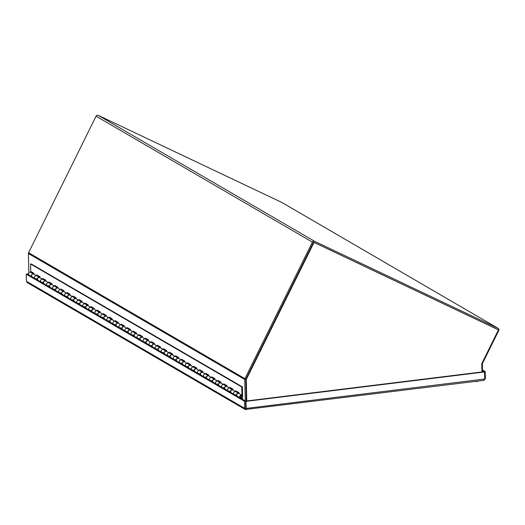 <?xml version="1.0" encoding="UTF-8"?>
<svg xmlns="http://www.w3.org/2000/svg" width="525" height="525" viewBox="0 0 525 525"><rect width="100%" height="100%" fill="white"/><g stroke="black" fill="none" stroke-linecap="round" stroke-linejoin="round"><path stroke-width="0.79" d="M482.534 371.89L482.344 363.858A0.499 0.446 -59.8 0 1 482.396 363.608L498.75 330.52A1.68 1.509 120.2 0 0 498.127 328.374L314.508 241.27A1.68 1.509 120.2 0 0 312.401 242.13L244.932 378.65A1.68 1.509 120.2 0 0 244.742 379.483L245.247 400.916M28.855 272.744L28.402 253.542A1.68 1.509 -59.8 0 1 28.593 252.702L96.062 116.182A1.68 1.509 -59.8 0 1 98.168 115.329L281.787 202.427A1.68 1.509 -59.8 0 1 281.984 202.545M245.89 379.102L313.359 242.583M497.634 329.444A0.499 0.446 120.2 0 0 497.608 329.431L313.989 242.327M245.227 409.487L27.241 282.588L26.414 281.262L26.25 274.194L244.466 401.231L244.637 408.299L245.227 409.487L483.912 380.363L485.369 378.623L485.198 371.556L482.488 369.974M28.462 273.919L27.346 274.057L245.556 401.1L244.466 401.231M26.414 281.262L244.637 408.299L246.015 408.483L245.556 401.1L484.109 371.693L482.501 370.755M245.844 408.332L246.041 409.625L246.186 408.424L246.022 401.356L484.549 371.956L484.719 379.017L483.669 380.33M28.475 273.604L26.25 274.194M484.713 378.702L485.369 378.623M484.549 371.956L484.102 371.693L485.198 371.556M484.719 379.017L246.186 408.424L245.739 408.161L245.575 401.1L246.022 401.356M246.776 400.949L246.271 379.496L314.029 242.399L498.455 329.884L481.766 363.654L481.963 371.956M498.455 329.884L313.582 242.137L245.825 379.234L246.337 401.002M246.271 379.496L245.825 379.234M314.029 242.399L313.582 242.137M476.247 381.57A3.865 3.865 0 0 0 476.844 381.498A3.826 2.513 -90.5 0 1 476.49 381.531L476.221 381.524A1.522 0.374 178.6 0 1 475.63 381.511L475.63 381.511A3.859 1.076 98.3 0 0 475.768 381.557A3.859 1.076 98.3 0 0 475.847 381.557L475.86 381.55M477.94 381.098A3.865 3.865 0 0 1 476.844 381.498A3.826 1.7 69.6 0 1 476.595 381.511M31.185 263.937L242.379 386.886L241.762 386.964L30.568 264.009L31.185 263.937M242.379 386.886L242.609 396.467A1.595 1.431 -59.8 0 1 240.332 398.022A1.595 1.431 -59.8 0 1 241.933 395.266A1.595 1.431 -59.8 0 1 241.959 395.286L241.762 386.964M240.273 396.749A0.925 0.833 -59.8 0 1 241.598 395.843A0.925 0.833 -59.8 0 1 240.667 397.451A0.925 0.833 -59.8 0 1 240.273 396.749M30.568 264.009L30.739 271.425L33.849 273.236L33.869 274.142L36.743 275.815M36.507 278.598A1.595 1.431 -59.8 0 1 34.729 276.485A1.595 1.431 -59.8 0 1 36.796 275.848L36.776 274.942L39.88 276.747L39.907 277.653L42.774 279.326A1.595 1.431 -59.8 0 1 42.833 279.359L42.807 278.453L45.918 280.258L45.938 281.17L48.812 282.837A1.595 1.431 -59.8 0 1 48.864 282.87L48.845 281.964L51.949 283.776L51.975 284.681L54.843 286.355M54.613 289.137A1.595 1.431 -59.8 0 1 52.828 287.024A1.595 1.431 -59.8 0 1 54.902 286.387L54.876 285.475L57.986 287.287L58.006 288.192L60.88 289.866M60.644 292.648A1.595 1.431 -59.8 0 1 58.866 290.535A1.595 1.431 -59.8 0 1 60.933 289.898L60.913 288.993L64.017 290.798L64.043 291.703L66.911 293.377M66.682 296.159A1.595 1.431 -59.8 0 1 64.897 294.053A1.595 1.431 -59.8 0 1 66.97 293.409L66.944 292.504L70.055 294.315L70.074 295.221L72.949 296.894M72.712 299.677A1.595 1.431 -59.8 0 1 70.934 297.563A1.595 1.431 -59.8 0 1 73.001 296.92L72.982 296.015L76.086 297.826L76.112 298.732L78.98 300.405M78.75 303.188A1.595 1.431 -59.8 0 1 76.965 301.074A1.595 1.431 -59.8 0 1 79.039 300.438L79.013 299.532L82.123 301.337L82.143 302.243L85.017 303.916M84.781 306.698A1.595 1.431 -59.8 0 1 83.002 304.592A1.595 1.431 -59.8 0 1 85.07 303.949L85.05 303.043L88.154 304.854L88.18 305.76L91.048 307.433M90.818 310.216A1.595 1.431 -59.8 0 1 89.033 308.103A1.595 1.431 -59.8 0 1 91.107 307.46L91.081 306.554L94.192 308.365L94.211 309.271L97.086 310.944M96.849 313.727A1.595 1.431 -59.8 0 1 95.071 311.614A1.595 1.431 -59.8 0 1 97.112 310.957L97.118 310.065L100.222 311.876L100.249 312.782L103.117 314.455M102.887 317.238A1.595 1.431 -59.8 0 1 101.102 315.131A1.595 1.431 -59.8 0 1 103.176 314.488L103.149 313.582L106.26 315.387L106.28 316.299L109.154 317.966M108.918 320.749A1.595 1.431 -59.8 0 1 107.139 318.642A1.595 1.431 -59.8 0 1 109.207 317.999L109.187 317.093L112.291 318.905L112.317 319.81L115.185 321.484M115.244 321.51L115.218 320.604L118.328 322.416L118.348 323.321L121.222 324.995M120.986 327.777A1.595 1.431 -59.8 0 1 119.208 325.664A1.595 1.431 -59.8 0 1 121.275 325.027L121.255 324.122L124.359 325.927L124.386 326.832L127.253 328.506M127.024 331.288A1.595 1.431 -59.8 0 1 125.239 329.182A1.595 1.431 -59.8 0 1 127.312 328.538L127.286 327.633L130.397 329.444L130.417 330.35L133.291 332.023M133.055 334.806A1.595 1.431 -59.8 0 1 131.276 332.692A1.595 1.431 -59.8 0 1 133.343 332.049L133.324 331.144L136.428 332.955L136.454 333.861L139.322 335.534M139.092 338.317A1.595 1.431 -59.8 0 1 137.307 336.203A1.595 1.431 -59.8 0 1 139.381 335.567L139.355 334.661L142.465 336.466L142.485 337.372L145.359 339.045M145.123 341.827A1.595 1.431 -59.8 0 1 143.345 339.721A1.595 1.431 -59.8 0 1 145.412 339.078L145.392 338.172L148.496 339.983L148.523 340.889L151.39 342.556M151.161 345.338A1.595 1.431 -59.8 0 1 149.376 343.232A1.595 1.431 -59.8 0 1 151.449 342.589L151.423 341.683L154.534 343.494L154.553 344.4L157.428 346.073M157.192 348.856A1.595 1.431 -59.8 0 1 155.413 346.743A1.595 1.431 -59.8 0 1 157.48 346.106L157.461 345.194L160.565 347.005L160.591 347.911L163.459 349.584M163.229 352.367A1.595 1.431 -59.8 0 1 161.444 350.26A1.595 1.431 -59.8 0 1 163.518 349.617L163.492 348.712L166.602 350.516L166.622 351.422L169.496 353.095M169.26 355.878A1.595 1.431 -59.8 0 1 167.482 353.771A1.595 1.431 -59.8 0 1 169.549 353.128L169.529 352.223L172.633 354.034L172.659 354.939L175.527 356.613M175.298 359.395A1.595 1.431 -59.8 0 1 173.512 357.282A1.595 1.431 -59.8 0 1 175.586 356.639L175.56 355.733L178.671 357.545L178.69 358.45L181.565 360.124M181.328 362.906A1.595 1.431 -59.8 0 1 179.55 360.793A1.595 1.431 -59.8 0 1 181.617 360.157L181.598 359.251L184.702 361.056L184.728 361.961L187.596 363.635M187.366 366.417A1.595 1.431 -59.8 0 1 185.581 364.311A1.595 1.431 -59.8 0 1 187.655 363.667L187.628 362.762L190.739 364.573L190.759 365.479L193.633 367.152M193.397 369.935A1.595 1.431 -59.8 0 1 191.618 367.822A1.595 1.431 -59.8 0 1 193.686 367.178L193.666 366.273L196.77 368.084L196.796 368.99L199.664 370.663M199.434 373.446A1.595 1.431 -59.8 0 1 197.649 371.333A1.595 1.431 -59.8 0 1 199.723 370.696L199.697 369.784L202.808 371.595L202.827 372.501L205.702 374.174M205.465 376.957A1.595 1.431 -59.8 0 1 203.687 374.85A1.595 1.431 -59.8 0 1 205.754 374.207L205.734 373.301L208.838 375.106L208.865 376.018L211.732 377.685M211.503 380.467A1.595 1.431 -59.8 0 1 209.718 378.361A1.595 1.431 -59.8 0 1 211.792 377.718L211.765 376.812L214.876 378.623L214.896 379.529L217.77 381.202M217.534 383.985A1.595 1.431 -59.8 0 1 215.755 381.872A1.595 1.431 -59.8 0 1 217.796 381.216L217.803 380.323L220.907 382.134L220.933 383.04L223.801 384.713M223.571 387.496A1.595 1.431 -59.8 0 1 221.786 385.383A1.595 1.431 -59.8 0 1 223.86 384.746L223.834 383.841L226.944 385.645L226.964 386.551L229.838 388.224A1.595 1.431 -59.8 0 1 229.891 388.257L229.871 387.352L232.975 389.163L233.002 390.068L235.869 391.742M235.64 394.524A1.595 1.431 -59.8 0 1 233.855 392.411A1.595 1.431 -59.8 0 1 235.928 391.768L235.902 390.863L239.013 392.674L239.032 393.579L241.907 395.253M236.532 391.23L236.552 392.136M239.032 393.579A1.595 1.431 120.2 0 0 236.965 394.223A1.595 1.431 120.2 0 0 237.405 396.322L240.332 398.022M229.602 391.007A1.595 1.431 -59.8 0 1 227.824 388.9A1.595 1.431 -59.8 0 1 229.865 388.244A1.595 1.431 120.2 0 0 228.263 391L225.337 389.294A1.595 1.431 120.2 0 1 226.938 386.538L232.792 389.944A1.595 1.431 -59.8 0 1 232.877 390.003M230.495 387.719L230.521 388.625M233.002 390.068A1.595 1.431 120.2 0 0 230.934 390.705A1.595 1.431 120.2 0 0 231.368 392.805L234.294 394.511A1.595 1.431 120.2 0 1 235.902 391.755L232.975 390.049M224.464 384.202L224.483 385.107M214.896 379.529A1.595 1.431 120.2 0 0 214.869 379.509L217.796 381.216A1.595 1.431 -59.8 0 1 217.823 381.235M218.426 380.691L218.452 381.596M220.933 383.04A1.595 1.431 120.2 0 0 218.866 383.683A1.595 1.431 120.2 0 0 219.299 385.783L222.226 387.483A1.595 1.431 120.2 0 1 223.834 384.727L220.907 383.027M212.395 377.18L212.415 378.085M214.869 379.509A1.595 1.431 120.2 0 0 213.268 382.266L216.195 383.972A1.595 1.431 120.2 0 1 217.796 381.216L220.723 382.922A1.595 1.431 -59.8 0 1 220.808 382.974M206.358 373.662L206.384 374.574M208.865 376.018A1.595 1.431 120.2 0 0 206.798 376.655A1.595 1.431 120.2 0 0 207.231 378.755L210.157 380.461A1.595 1.431 120.2 0 1 211.765 377.705L208.838 375.998M200.327 370.151L200.347 371.057M202.827 372.501A1.595 1.431 120.2 0 0 200.76 373.144A1.595 1.431 120.2 0 0 201.2 375.244L204.127 376.95A1.595 1.431 120.2 0 1 205.728 374.187L202.801 372.488M194.289 366.64L194.316 367.546M196.796 368.99A1.595 1.431 120.2 0 0 194.729 369.633A1.595 1.431 120.2 0 0 195.162 371.733L198.089 373.433A1.595 1.431 120.2 0 1 199.697 370.676L196.77 368.977M188.258 363.129L188.278 364.035M190.759 365.479A1.595 1.431 120.2 0 0 188.692 366.115A1.595 1.431 120.2 0 0 189.131 368.215L192.058 369.922A1.595 1.431 120.2 0 1 193.659 367.165L190.732 365.459M182.221 359.612L182.247 360.517M184.728 361.961A1.595 1.431 120.2 0 0 182.661 362.604A1.595 1.431 120.2 0 0 183.094 364.704L186.021 366.411A1.595 1.431 120.2 0 1 187.628 363.654L184.702 361.948M176.19 356.101L176.21 357.007M178.69 358.45A1.595 1.431 120.2 0 0 176.623 359.093A1.595 1.431 120.2 0 0 177.063 361.193L179.99 362.893A1.595 1.431 120.2 0 1 181.591 360.137L178.664 358.437M170.152 352.59L170.179 353.496M172.659 354.939A1.595 1.431 120.2 0 0 170.586 355.576A1.595 1.431 120.2 0 0 171.025 357.676L173.952 359.382A1.595 1.431 120.2 0 1 175.56 356.626L172.633 354.92M164.122 349.072L164.141 349.978M166.622 351.428A1.595 1.431 120.2 0 0 164.555 352.065A1.595 1.431 120.2 0 0 164.994 354.165L167.921 355.871A1.595 1.431 120.2 0 1 169.523 353.115L166.596 351.409M158.084 345.562L158.11 346.467M160.591 347.911A1.595 1.431 120.2 0 0 158.517 348.554A1.595 1.431 120.2 0 0 158.957 350.654L161.884 352.354A1.595 1.431 120.2 0 1 163.492 349.598L160.565 347.898M152.053 342.051L152.073 342.956M154.553 344.4A1.595 1.431 120.2 0 0 152.486 345.043A1.595 1.431 120.2 0 0 152.926 347.143L155.853 348.843A1.595 1.431 120.2 0 1 157.454 346.087L154.527 344.387M146.016 338.533L146.042 339.445M148.523 340.889A1.595 1.431 120.2 0 0 146.449 341.526A1.595 1.431 120.2 0 0 146.888 343.626L149.815 345.332A1.595 1.431 120.2 0 1 151.423 342.576L148.496 340.869M139.985 335.022L140.004 335.928M142.485 337.372A1.595 1.431 120.2 0 0 140.418 338.015A1.595 1.431 120.2 0 0 140.857 340.115L143.778 341.821A1.595 1.431 120.2 0 1 145.386 339.065L142.459 337.358M133.947 331.511L133.973 332.417M136.454 333.861A1.595 1.431 120.2 0 0 134.38 334.504A1.595 1.431 120.2 0 0 134.82 336.604L137.747 338.303A1.595 1.431 120.2 0 1 139.355 335.547L136.428 333.848M127.916 328L127.936 328.906M130.417 330.35A1.595 1.431 120.2 0 0 128.349 330.986A1.595 1.431 120.2 0 0 128.789 333.086L131.709 334.793A1.595 1.431 120.2 0 1 133.317 332.036L130.39 330.33M121.879 324.483L121.905 325.388M124.386 326.832A1.595 1.431 120.2 0 0 122.312 327.475A1.595 1.431 120.2 0 0 122.752 329.575L125.678 331.282A1.595 1.431 120.2 0 1 127.286 328.525L124.359 326.819M114.955 324.266A1.595 1.431 -59.8 0 1 113.17 322.153A1.595 1.431 -59.8 0 1 115.244 321.517M115.848 320.972L115.868 321.877M118.348 323.321A1.595 1.431 120.2 0 0 116.281 323.964A1.595 1.431 120.2 0 0 116.721 326.064L119.641 327.764A1.595 1.431 120.2 0 1 121.249 325.008L118.322 323.308M109.81 317.461L109.837 318.367M112.317 319.81A1.595 1.431 120.2 0 0 110.243 320.453A1.595 1.431 120.2 0 0 110.683 322.547L113.61 324.253A1.595 1.431 120.2 0 1 115.218 321.497L112.291 319.791M103.779 313.943L103.799 314.849M106.28 316.299A1.595 1.431 120.2 0 0 104.213 316.936A1.595 1.431 120.2 0 0 104.652 319.036L107.572 320.742A1.595 1.431 120.2 0 1 109.18 317.986L106.253 316.28M97.112 310.957A1.595 1.431 -59.8 0 1 97.138 310.977A1.595 1.431 120.2 0 0 95.504 313.714L92.584 312.014A1.595 1.431 120.2 0 1 94.185 309.258L100.039 312.664A1.595 1.431 -59.8 0 1 100.124 312.716M97.742 310.433L97.768 311.338M100.249 312.782A1.595 1.431 120.2 0 0 98.175 313.425A1.595 1.431 120.2 0 0 98.615 315.525L101.542 317.231A1.595 1.431 120.2 0 1 103.143 314.468L100.222 312.769M91.711 306.922L91.731 307.827M85.673 303.411L85.7 304.316M88.18 305.76A1.595 1.431 120.2 0 0 86.107 306.397A1.595 1.431 120.2 0 0 86.546 308.497L89.473 310.203A1.595 1.431 120.2 0 1 91.074 307.447L88.154 305.74M79.642 299.893L79.662 300.799M82.143 302.243A1.595 1.431 120.2 0 0 80.076 302.886A1.595 1.431 120.2 0 0 80.515 304.986L83.436 306.692A1.595 1.431 120.2 0 1 85.043 303.936L82.117 302.229M73.605 296.382L73.631 297.288M76.112 298.732A1.595 1.431 120.2 0 0 74.038 299.375A1.595 1.431 120.2 0 0 74.478 301.475L77.405 303.174A1.595 1.431 120.2 0 1 79.006 300.418L76.086 298.718M67.574 292.871L67.594 293.777M70.074 295.221A1.595 1.431 120.2 0 0 68.007 295.857A1.595 1.431 120.2 0 0 68.44 297.957L71.367 299.663A1.595 1.431 120.2 0 1 72.975 296.907L70.048 295.201M61.537 289.354L61.563 290.259M64.043 291.71A1.595 1.431 120.2 0 0 61.97 292.346A1.595 1.431 120.2 0 0 62.409 294.446L65.336 296.152A1.595 1.431 120.2 0 1 66.938 293.396L64.017 291.69M55.506 285.843L55.525 286.748M58.006 288.192A1.595 1.431 120.2 0 0 55.939 288.835A1.595 1.431 120.2 0 0 56.372 290.935L59.299 292.635A1.595 1.431 120.2 0 1 60.907 289.879L57.98 288.179M48.576 285.62A1.595 1.431 -59.8 0 1 46.797 283.513A1.595 1.431 -59.8 0 1 48.838 282.857A1.595 1.431 120.2 0 0 47.23 285.613L44.303 283.907A1.595 1.431 120.2 0 1 45.911 281.151L51.765 284.557A1.595 1.431 -59.8 0 1 51.85 284.616M49.468 282.332L49.494 283.238M51.975 284.681A1.595 1.431 120.2 0 0 49.901 285.324A1.595 1.431 120.2 0 0 50.341 287.424L53.268 289.124A1.595 1.431 120.2 0 1 54.869 286.368L51.949 284.662M42.545 282.109A1.595 1.431 -59.8 0 1 40.76 280.002A1.595 1.431 -59.8 0 1 42.801 279.346A1.595 1.431 120.2 0 0 41.199 282.102L38.273 280.396A1.595 1.431 120.2 0 1 39.88 277.64L45.728 281.046A1.595 1.431 -59.8 0 1 45.819 281.105M43.437 278.814L43.457 279.727M37.4 275.303L37.426 276.209M33.869 274.142A1.595 1.431 120.2 0 0 31.802 274.785A1.595 1.431 120.2 0 0 32.235 276.885L35.162 278.585A1.595 1.431 120.2 0 1 36.77 275.828L33.843 274.129M33.659 274.024L30.732 272.317A1.595 1.431 120.2 0 0 29.131 275.074L32.058 276.78A1.595 1.431 -59.8 0 1 33.659 274.024A1.595 1.431 -59.8 0 1 33.751 274.076M242.051 399.053L241.165 398.193M38.187 280.337A1.595 1.431 -59.8 0 1 37.656 278.191A1.595 1.431 -59.8 0 1 39.782 277.587M44.218 283.854A1.595 1.431 -59.8 0 1 43.687 281.702A1.595 1.431 -59.8 0 1 45.728 281.046M50.256 287.365A1.595 1.431 -59.8 0 1 49.724 285.219A1.595 1.431 -59.8 0 1 51.765 284.557M56.287 290.876A1.595 1.431 -59.8 0 1 55.755 288.73A1.595 1.431 -59.8 0 1 57.888 288.127M62.324 294.394A1.595 1.431 -59.8 0 1 61.792 292.241A1.595 1.431 -59.8 0 1 63.919 291.644M68.355 297.905A1.595 1.431 -59.8 0 1 67.823 295.752A1.595 1.431 -59.8 0 1 69.956 295.155M74.392 301.416A1.595 1.431 -59.8 0 1 73.861 299.27A1.595 1.431 -59.8 0 1 75.987 298.666M80.423 304.927A1.595 1.431 -59.8 0 1 79.892 302.781A1.595 1.431 -59.8 0 1 82.025 302.177M86.461 308.444A1.595 1.431 -59.8 0 1 85.929 306.292A1.595 1.431 -59.8 0 1 88.056 305.694M92.492 311.955A1.595 1.431 -59.8 0 1 91.96 309.809A1.595 1.431 -59.8 0 1 94.093 309.205M98.529 315.466A1.595 1.431 -59.8 0 1 97.998 313.32A1.595 1.431 -59.8 0 1 100.039 312.664M104.56 318.983A1.595 1.431 -59.8 0 1 104.029 316.831A1.595 1.431 -59.8 0 1 106.162 316.234M110.598 322.494A1.595 1.431 -59.8 0 1 110.066 320.342A1.595 1.431 -59.8 0 1 112.193 319.745M116.629 326.005A1.595 1.431 -59.8 0 1 116.097 323.859A1.595 1.431 -59.8 0 1 118.23 323.256M122.666 329.516A1.595 1.431 -59.8 0 1 122.135 327.37A1.595 1.431 -59.8 0 1 124.261 326.773M128.697 333.034A1.595 1.431 -59.8 0 1 128.166 330.881A1.595 1.431 -59.8 0 1 130.298 330.284M134.735 336.545A1.595 1.431 -59.8 0 1 134.203 334.399A1.595 1.431 -59.8 0 1 136.329 333.795M140.766 340.056A1.595 1.431 -59.8 0 1 140.234 337.91A1.595 1.431 -59.8 0 1 142.367 337.306M146.803 343.573A1.595 1.431 -59.8 0 1 146.272 341.421A1.595 1.431 -59.8 0 1 148.398 340.823M152.834 347.084A1.595 1.431 -59.8 0 1 152.303 344.938A1.595 1.431 -59.8 0 1 154.435 344.334M158.872 350.595A1.595 1.431 -59.8 0 1 158.34 348.449A1.595 1.431 -59.8 0 1 160.466 347.845M164.903 354.113A1.595 1.431 -59.8 0 1 164.371 351.96A1.595 1.431 -59.8 0 1 166.504 351.363M170.94 357.623A1.595 1.431 -59.8 0 1 170.408 355.471A1.595 1.431 -59.8 0 1 172.535 354.874M176.971 361.134A1.595 1.431 -59.8 0 1 176.439 358.988A1.595 1.431 -59.8 0 1 178.572 358.385M183.008 364.645A1.595 1.431 -59.8 0 1 182.477 362.499A1.595 1.431 -59.8 0 1 184.603 361.902M189.039 368.163A1.595 1.431 -59.8 0 1 188.508 366.01A1.595 1.431 -59.8 0 1 190.641 365.413M195.077 371.674A1.595 1.431 -59.8 0 1 194.545 369.528A1.595 1.431 -59.8 0 1 196.672 368.924M201.108 375.185A1.595 1.431 -59.8 0 1 200.576 373.039A1.595 1.431 -59.8 0 1 202.709 372.435M207.145 378.702A1.595 1.431 -59.8 0 1 206.614 376.55A1.595 1.431 -59.8 0 1 208.74 375.952M213.176 382.213A1.595 1.431 -59.8 0 1 212.645 380.061A1.595 1.431 -59.8 0 1 214.777 379.463M219.214 385.724A1.595 1.431 -59.8 0 1 218.682 383.578A1.595 1.431 -59.8 0 1 220.723 382.922M225.245 389.235A1.595 1.431 -59.8 0 1 224.713 387.089A1.595 1.431 -59.8 0 1 226.846 386.492M231.282 392.752A1.595 1.431 -59.8 0 1 230.751 390.6A1.595 1.431 -59.8 0 1 232.792 389.944M241.657 398.042L242.655 398.626L242.675 399.42M237.313 396.263A1.595 1.431 -59.8 0 1 236.782 394.117A1.595 1.431 -59.8 0 1 238.914 393.514M242.655 398.626L242.038 398.705M240.391 396.736A0.801 0.715 -59.8 0 1 241.533 395.955A0.801 0.715 -59.8 0 1 240.732 397.333A0.801 0.715 -59.8 0 1 240.391 396.736M245.825 379.352L244.742 379.483L28.402 253.542M28.593 252.702L244.932 378.65M312.401 242.13L96.062 116.182M98.168 115.329L314.508 241.27M498.127 328.374L281.787 202.427M482.344 363.858L481.773 363.93M498.232 328.427L281.892 202.479M475.637 381.517L476.221 381.524M475.105 381.445A3.865 3.865 0 0 0 475.775 381.557M239.006 393.566L241.933 395.266M238.829 393.461L235.902 391.755M237.221 396.217L234.294 394.511M231.19 392.7L228.263 391M226.761 386.433L223.834 384.727M225.153 389.189L222.226 387.483M219.115 385.678L216.195 383.972M214.692 379.404L211.765 377.705M213.084 382.161L210.157 380.461M208.655 375.893L205.728 374.187M207.047 378.65L204.127 376.95M202.624 372.383L199.697 370.676M201.016 375.139L198.089 373.433M196.586 368.872L193.659 367.165M194.978 371.628L192.058 369.922M190.555 365.354L187.628 363.654M188.948 368.11L186.021 366.411M184.518 361.843L181.591 360.137M182.91 364.599L179.99 362.893M178.48 358.332L175.56 356.626M176.879 361.088L173.952 359.382M172.449 354.815L169.523 353.115M170.842 357.571L167.921 355.871M166.412 351.304L163.492 349.598M164.811 354.06L161.884 352.354M160.381 347.793L157.454 346.087M158.773 350.549L155.853 348.843M154.343 344.275L151.423 342.576M152.742 347.032L149.815 345.332M148.312 340.764L145.386 339.065M146.705 343.521L143.778 341.821M142.275 337.253L139.355 335.547M140.674 340.01L137.747 338.303M136.244 333.743L133.317 332.036M134.636 336.499L131.709 334.793M130.207 330.225L127.286 328.525M128.605 332.981L125.678 331.282M124.176 326.714L121.249 325.008M122.568 329.47L119.641 327.764M118.138 323.203L115.218 321.497M116.537 325.959L113.61 324.253M112.107 319.686L109.18 317.986M110.499 322.442L107.572 320.742M106.07 316.175L103.143 314.468M104.468 318.931L101.542 317.231M98.431 315.42L95.504 313.714M94.001 309.146L91.074 307.447M92.4 311.909L89.473 310.203M87.97 305.635L85.043 303.936M86.362 308.392L83.436 306.692M81.933 302.124L79.006 300.418M80.332 304.881L77.405 303.174M75.902 298.613L72.975 296.907M74.294 301.37L71.367 299.663M69.864 295.096L66.938 293.396M68.263 297.852L65.336 296.152M63.833 291.585L60.907 289.879M62.226 294.341L59.299 292.635M57.796 288.074L54.869 286.368M56.195 290.83L53.268 289.124M50.157 287.313L47.23 285.613M44.126 283.802L41.199 282.102M39.697 277.535L36.77 275.828M38.089 280.291L35.162 278.585M240.358 397.123L240.732 397.333M241.165 395.745L241.533 395.955"/></g></svg>
